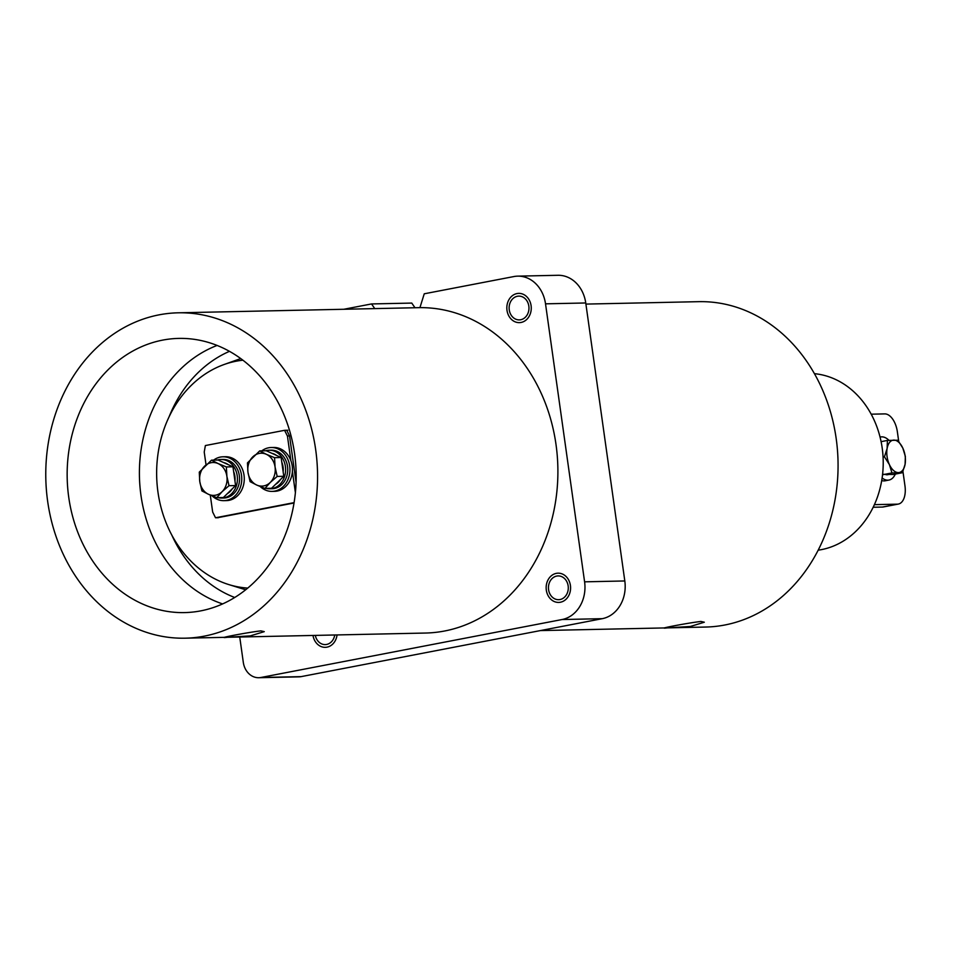 <?xml version="1.0" encoding="UTF-8"?>
<svg xmlns="http://www.w3.org/2000/svg" width="953" height="953" viewBox="0 0 953 953"><rect width="100%" height="100%" fill="white"/><g stroke="black" fill="none" stroke-linecap="round" stroke-linejoin="round"><path stroke-width="1.43" d="M570.418 585.487A14.629 12.21 -91.2 0 0 556.338 573.361A14.629 12.21 -91.2 0 0 546.319 590.121A14.629 12.21 -91.2 0 0 560.4 602.236A14.629 12.21 -91.2 0 0 570.418 585.487A14.629 12.21 -91.2 0 0 556.338 573.361A14.629 12.21 -91.2 0 0 546.319 590.121A14.629 12.21 -91.2 0 0 560.4 602.236A14.629 12.21 -91.2 0 0 570.418 585.487M531.095 305.687A14.629 12.21 -91.2 0 0 517.014 293.56A14.629 12.21 -91.2 0 0 506.996 310.321A14.629 12.21 -91.2 0 0 521.077 322.448A14.629 12.21 -91.2 0 0 531.095 305.687A14.629 12.21 -91.2 0 0 517.014 293.56A14.629 12.21 -91.2 0 0 506.996 310.321A14.629 12.21 -91.2 0 0 521.077 322.448A14.629 12.21 -91.2 0 0 531.095 305.687M700.908 621.463C687.887 622.905 652.674 629.683 667.791 627.836L690.389 626.466L704.315 622.214L700.908 621.463M664.479 627.813L667.791 627.836M260.86 630.874C247.828 632.327 212.626 639.094 227.731 637.259L250.329 635.877L264.267 631.636L260.86 630.874M224.431 637.235L227.731 637.259M222.633 603.928A134.897 112.645 88.8 0 1 140.961 495.369A134.897 112.645 88.8 0 1 217.105 345.439M234.736 597.495A130.061 108.606 88.8 0 1 171.635 534.74M247.768 588.084A114.253 95.407 88.8 0 1 228.887 584.606A114.253 95.407 88.8 0 1 157.96 492.105A114.253 95.407 88.8 0 1 224.169 364.487A114.253 95.407 88.8 0 1 242.896 360.198M224.169 364.487L238.071 359.519A119.089 99.446 88.8 0 1 240.775 358.614M294.596 453.771A137.125 114.515 88.8 0 1 187.634 612.481A137.125 114.515 88.8 0 1 68.735 497.228A137.125 114.515 88.8 0 1 181.761 338.386A137.125 114.515 88.8 0 1 294.596 453.771M540.363 630.588L705.649 627.05A162.725 135.886 -91.2 0 0 836.186 438.571A162.725 135.886 -91.2 0 0 698.68 301.672L585.904 304.09M315.681 449.709A162.725 135.886 -91.2 0 0 178.187 312.81A162.725 135.886 -91.2 0 0 47.65 501.29A162.725 135.886 -91.2 0 0 185.144 638.188A162.725 135.886 -91.2 0 0 315.681 449.709M185.144 638.188L425.491 633.042A162.725 135.886 -91.2 0 0 556.016 444.563A162.725 135.886 -91.2 0 0 419.928 307.64L424.252 293.798L513.846 276.561A32.914 27.482 -91.2 0 1 517.717 276.144A32.914 27.482 -91.2 0 1 545.521 303.828L584.594 581.83L624.811 580.961A32.914 27.482 88.8 0 1 602.272 618.676L301.124 676.63A18.286 15.272 88.8 0 1 298.968 676.856L258.751 677.714A18.286 15.272 -91.2 0 0 260.896 677.488L301.124 676.63M818.198 550.167A88.677 74.048 -91.2 0 0 882.192 448.017A88.677 74.048 -91.2 0 0 814.422 373.671M517.717 276.144L557.934 275.286A32.914 27.482 88.8 0 1 585.75 302.971L624.811 580.961M343.866 309.26L371.551 303.936L411.779 303.078L414.972 307.748M602.272 618.676L562.056 619.533L260.896 677.488M258.751 677.714A18.286 15.272 -91.2 0 1 243.301 662.335L239.739 637.021M312.989 635.46A14.629 12.21 -91.2 0 0 325.283 647.337A14.629 12.21 -91.2 0 0 337.052 634.936A14.629 12.21 -91.2 0 1 325.283 647.337A14.629 12.21 -91.2 0 1 312.989 635.46M371.551 303.936L374.755 308.605M562.056 619.533A32.914 27.482 -91.2 0 0 584.594 581.83M245.719 589.752A119.089 99.446 88.8 0 1 242.979 588.954L228.887 584.606M169.11 416.747A130.061 108.606 88.8 0 1 229.47 351.347M286.746 430.244L289.545 435.914L296.085 482.48M217.367 517.753L294.036 502.993M289.545 435.914L287.437 436.045L284.578 430.315L205.371 445.551L204.228 452.056L206.027 464.802M294.096 502.636L215.521 517.765L212.662 512.023L210.279 495.095M287.437 436.045L290.891 460.668M292.404 471.39L295.394 492.701M215.521 517.765L218.297 517.741M287.83 430.208L284.578 430.315M871.185 414.186L884.765 413.9A18.286 9.959 79.1 0 1 897.357 431.733L898.715 441.358M902.944 471.449L904.969 485.887A18.286 9.959 79.1 0 1 898.369 504.066A18.286 9.959 79.1 0 1 897.452 504.161L874.401 504.649M898.369 504.066L883.312 506.96A18.286 9.959 -100.9 0 1 882.395 507.056L873.174 507.258M528.832 306.116A11.889 9.923 -91.2 0 0 518.789 296.121A11.889 9.923 -91.2 0 0 509.259 309.88A11.889 9.923 -91.2 0 0 519.302 319.886A11.889 9.923 -91.2 0 0 528.832 306.116M568.155 585.916A11.889 9.923 -91.2 0 0 558.113 575.922A11.889 9.923 -91.2 0 0 548.583 589.681A11.889 9.923 -91.2 0 0 558.625 599.687A11.889 9.923 -91.2 0 0 568.155 585.916M315.324 635.401A11.889 9.923 -91.2 0 0 325.223 644.597A11.889 9.923 -91.2 0 0 334.729 634.984M881.716 480.55A21.943 11.948 79.1 0 0 884.098 480.908A21.943 11.948 79.1 0 0 885.194 480.788L888.958 480.062A21.943 11.948 79.1 0 0 895.32 474.082M882.121 477.989A21.943 11.948 79.1 0 0 887.862 480.181A21.943 11.948 79.1 0 0 888.958 480.062M888.958 440.334A21.943 11.948 79.1 0 0 881.775 436.855A21.943 11.948 79.1 0 0 880.667 436.974A21.943 11.948 79.1 0 0 880.072 437.117M260.288 486.59A21.943 18.321 -91.2 0 0 272.093 491.391L274.607 491.331A21.943 18.321 -91.2 0 0 292.214 465.922A21.943 18.321 -91.2 0 0 273.666 447.469L271.152 447.517A21.943 18.321 -91.2 0 0 261.801 450.852M272.093 491.391A21.943 18.321 -91.2 0 0 289.7 465.981A21.943 18.321 -91.2 0 0 271.152 447.517M212.102 495.858A21.943 18.321 -91.2 0 0 223.907 500.659L226.421 500.611A21.943 18.321 -91.2 0 0 244.028 475.202A21.943 18.321 -91.2 0 0 225.48 456.737L222.966 456.797A21.943 18.321 -91.2 0 0 213.615 460.12M223.907 500.659A21.943 18.321 -91.2 0 0 241.514 475.249A21.943 18.321 -91.2 0 0 222.966 456.797M888.327 474.582A16.451 8.958 -100.9 0 1 887.922 474.677A16.451 8.958 -100.9 0 1 887.1 474.773A16.451 8.958 -100.9 0 1 885.837 474.642M902.408 472.712L905.088 464.302L905.35 456.356L902.801 448.053L897.845 440.226L887.386 440.441L887.136 448.386L884.444 456.809L889.411 464.635A16.451 8.958 -100.9 0 1 887.136 448.386A16.451 8.958 -100.9 0 1 893.831 440.095A16.451 8.958 -100.9 0 1 902.801 448.053A16.451 8.958 -100.9 0 1 905.088 464.302A16.451 8.958 79.1 0 1 898.393 472.593A16.451 8.958 -100.9 0 1 889.411 464.635L891.96 472.938L902.408 472.712L893.223 474.487L882.597 474.308M881.096 441.656L887.386 440.441M883.074 457.071L884.444 456.809M882.776 474.701L891.96 472.938M266.352 488.389A19.286 16.106 -91.2 0 0 269.925 488.782L272.034 488.746A19.286 16.106 -91.2 0 0 287.735 469.114A19.286 16.106 -91.2 0 0 271.212 450.173L269.103 450.221A19.286 16.106 -91.2 0 0 265.553 450.769M269.925 488.782A19.286 16.106 -91.2 0 0 285.614 469.15A19.286 16.106 -91.2 0 0 269.103 450.221M218.166 497.657A19.286 16.106 -91.2 0 0 221.739 498.062L223.848 498.014A19.286 16.106 -91.2 0 0 239.548 478.382A19.286 16.106 -91.2 0 0 223.026 459.441L220.917 459.489A19.286 16.106 -91.2 0 0 217.367 460.037M221.739 498.062A19.286 16.106 -91.2 0 0 237.428 478.43A19.286 16.106 -91.2 0 0 220.917 459.489M281.814 462.265A16.451 13.747 88.8 0 1 283.065 466.887A16.451 13.747 88.8 0 1 283.148 471.747M280.48 479.526A16.451 13.747 88.8 0 1 275.584 484.327M271.915 453.318A16.451 13.747 88.8 0 1 276.561 455.439M259.692 450.9L247.458 462.884L247.971 472.283A16.451 13.747 88.8 0 1 252.771 456.904A16.451 13.747 88.8 0 1 266.316 454.295L259.692 450.9L266.268 450.757L281.147 457.523L283.78 476.286L271.545 488.27L264.97 488.412L270.271 482.432A16.451 13.747 88.8 0 1 256.726 485.041L264.97 488.412M275.072 467.065A16.451 13.747 88.8 0 1 270.271 482.432L277.192 476.429L275.072 467.065L274.559 457.666L266.316 454.295A16.451 13.747 88.8 0 1 275.072 467.065M247.971 472.283A16.451 13.747 -91.2 0 0 256.726 485.041L250.091 481.646L247.971 472.283M281.147 457.523L274.559 457.666M283.78 476.286L277.192 476.429M233.628 471.544A16.451 13.747 88.8 0 1 234.879 476.166A16.451 13.747 88.8 0 1 234.962 481.015M232.294 488.794A16.451 13.747 88.8 0 1 227.398 493.594M223.729 462.598A16.451 13.747 88.8 0 1 228.375 464.707M211.506 460.168L199.272 472.152L199.785 481.551A16.451 13.747 88.8 0 1 204.585 466.184A16.451 13.747 88.8 0 1 218.13 463.575L211.506 460.168L218.094 460.025L232.961 466.803L235.594 485.553L223.359 497.549L216.784 497.68L222.085 491.712A16.451 13.747 88.8 0 1 208.54 494.321L216.784 497.68M226.885 476.333A16.451 13.747 88.8 0 1 222.085 491.712L229.018 485.696L226.885 476.333L226.373 466.934L218.13 463.575A16.451 13.747 88.8 0 1 226.885 476.333M199.785 481.551A16.451 13.747 -91.2 0 0 208.54 494.321L201.905 490.914L199.785 481.551M232.961 466.803L226.373 466.934M235.594 485.553L229.018 485.696M585.75 302.971L545.521 303.828M882.395 507.056L897.452 504.161M419.939 307.64L178.187 312.81M880.06 437.093L880.667 436.974"/></g></svg>
